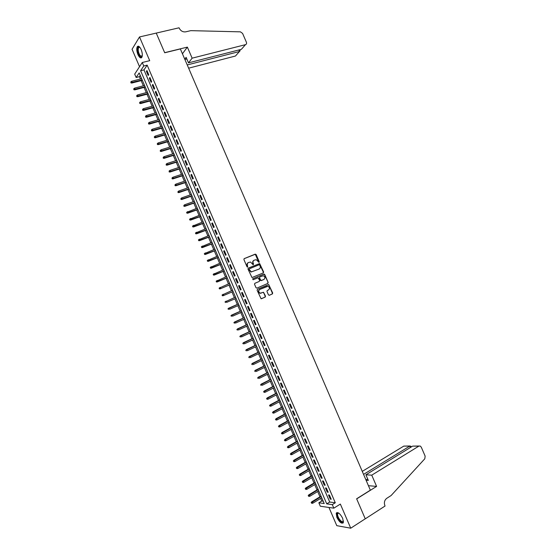 <?xml version="1.0" encoding="UTF-8"?>
<svg xmlns="http://www.w3.org/2000/svg" width="556" height="556" viewBox="0 0 556 556"><rect width="100%" height="100%" fill="white"/><g stroke="black" fill="none" stroke-linecap="round" stroke-linejoin="round"><path stroke-width="0.83" d="M259.02 262.397L259.242 261.751L256.149 254.578L255.253 254.148L244.23 258.623L243.903 259.555L247.017 266.79L247.656 267.089L247.476 265.497C247.031 264.128 247.371 263.134 248.511 262.515L250.547 262.029L253.112 264.76L253.585 264.086L253.182 263.155C252.737 261.786 253.077 260.799 254.203 260.18L256.205 259.694L259.02 262.397M258.874 262.432L255.287 254.273L244.056 258.728M247.517 267.123L247.476 265.497M253.223 264.767L253.182 263.155M342.704 518.373C340.036 513.438 337.874 511.701 336.22 513.174L336.873 517.421C339.514 522.348 341.683 524.079 343.358 522.619L342.704 518.373M141.141 49.512C139.653 46.44 138.361 45.516 137.262 46.725C136.428 48.594 136.658 51.215 137.944 54.592C139.424 57.657 140.717 58.582 141.829 57.365C142.656 55.517 142.426 52.896 141.141 49.512M268.444 294.861L269.34 295.271L272.377 293.936L272.683 292.991L268.729 284.568L257.435 289.315L257.115 290.26L261.084 298.76L265.191 297.092L265.504 296.146L263.516 292.268L260.25 293.186C258.422 292.081 258.248 290.837 259.721 289.461L267.909 286.257C269.743 287.348 269.931 288.585 268.472 289.975L267.283 290.489L266.97 291.434L268.444 294.861M332.3 504.626L333.822 508.163L320.319 506.224L318.845 502.798L324.197 503.521L139.174 72.912L136.137 77.492L134.691 74.122L142.266 62.508L143.761 65.99L140.612 70.737L326.74 503.868L332.3 504.626L335.282 502.77L147.152 65.142L143.761 65.99M142.266 62.508L149.703 60.667L139.507 36.946L156.243 33.089L164.715 52.771L180.352 48.942L370.359 490.177L356.632 498.788L365.25 518.804L350.732 528.2L340.362 504.083L333.822 508.163M263.322 272.899L263.634 271.967L259.652 263.537L248.317 268.124L247.99 269.055L251.986 277.555L263.322 272.899M264.725 274.504L268.159 282.483L267.853 283.414L256.921 288.126L256.01 287.702L254.53 284.262L254.85 283.317L259.311 281.412L259.631 280.474L258.116 277.75L253.098 279.751L252.688 278.792L264.19 274.052L268.159 282.483M328.957 507.461L336.776 525.663L350.732 528.2M139.507 36.946L132.05 49.276L139.535 66.692M148.716 74.706L146.937 70.556L146.402 71.342L148.181 75.477L148.716 74.706M151.684 81.607L149.905 77.465L149.369 78.236L151.142 82.371L151.684 81.607M154.658 88.522L152.872 84.373L152.33 85.131L154.109 89.266L154.658 88.522M157.626 95.43L155.847 91.281L155.291 92.025L157.07 96.16L157.626 95.43M160.601 102.346L158.814 98.197L158.258 98.919L160.038 103.062L160.601 102.346M163.568 109.261L161.789 105.112L161.226 105.821L163.005 109.963L163.568 109.261M166.543 116.176L164.764 112.027L164.194 112.722L165.973 116.864L166.543 116.176M169.517 123.091L167.731 118.942L167.154 119.623L168.941 123.766L169.517 123.091M172.492 130.014L170.706 125.858L170.122 126.532L171.908 130.674L172.492 130.014M175.467 136.936L173.68 132.78L173.097 133.433L174.876 137.582L175.467 136.936M178.441 143.858L176.655 139.702L176.064 140.341L177.844 144.49L178.441 143.858M181.423 150.78L179.637 146.624L179.032 147.25L180.818 151.399L181.423 150.78M184.397 157.709L182.611 153.553L182.007 154.165L183.786 158.314L184.397 157.709M187.379 164.639L185.586 160.482L184.974 161.073L186.76 165.222L187.379 164.639M190.354 171.568L188.567 167.412L187.949 167.988L189.728 172.138L190.354 171.568M193.335 178.497L191.549 174.341L190.916 174.911L192.703 179.06L193.335 178.497M196.317 185.433L194.524 181.27L193.891 181.826L195.677 185.975L196.317 185.433M199.298 192.369L197.505 188.206L196.866 188.748L198.652 192.897L199.298 192.369M202.28 199.305L200.487 195.142L199.84 195.67L201.626 199.819L202.28 199.305M205.261 206.241L203.468 202.078L202.822 202.592L204.608 206.749L205.261 206.241M208.243 213.184L206.457 209.021L205.796 209.515L207.583 213.671L208.243 213.184M211.231 220.127L209.438 215.964L208.771 216.444L210.557 220.6L211.231 220.127M214.213 227.07L212.42 222.907L211.753 223.373L213.539 227.529L214.213 227.07M217.201 234.02L215.408 229.85L214.727 230.302L216.52 234.458L217.201 234.02M220.183 240.963L218.397 236.793L217.709 237.231L219.495 241.394L220.183 240.963M223.171 247.913L221.378 243.743L220.69 244.167L222.476 248.33L223.171 247.913M226.16 254.863L224.367 250.693L223.672 251.103L225.458 255.267L226.16 254.863M229.148 261.82L227.355 257.65L226.653 258.04L228.44 262.203L229.148 261.82M232.137 268.77L230.344 264.6L229.635 264.983L231.428 269.146L232.137 268.77M235.125 275.727L233.332 271.557L232.616 271.919L234.41 276.089L235.125 275.727M238.121 282.691L236.328 278.514L235.605 278.862L237.391 283.032L238.121 282.691M241.109 289.648L239.316 285.471L238.587 285.805L240.38 289.975L241.109 289.648M244.105 296.612L242.305 292.435L241.575 292.755L243.368 296.918L244.105 296.612M247.1 303.576L245.3 299.392L244.557 299.698L246.35 303.868L247.1 303.576M250.089 310.54L248.296 306.356L247.545 306.648L249.338 310.818L250.089 310.54M253.084 317.504L251.291 313.327L250.534 313.598L252.327 317.775L253.084 317.504M256.08 324.475L254.287 320.291L253.522 320.555L255.315 324.725L256.08 324.475M259.075 331.445L257.282 327.262L256.511 327.512L258.304 331.682L259.075 331.445M262.071 338.416L260.277 334.232L259.499 334.469L261.299 338.639L262.071 338.416M265.073 345.387L263.273 341.203L262.495 341.426L264.288 345.603L265.073 345.387M268.068 352.365L266.268 348.181L265.483 348.383L267.283 352.56L268.068 352.365M271.071 359.343L269.271 355.159L268.478 355.347L270.272 359.523L271.071 359.343M274.066 366.321L272.266 362.137L271.467 362.31L273.267 366.487L274.066 366.321M277.069 373.305L275.269 369.114L274.462 369.274L276.262 373.451L277.069 373.305M280.071 380.283L278.271 376.099L277.458 376.238L279.258 380.422L280.071 380.283M283.073 387.268L281.273 383.077L280.453 383.209L282.253 387.393L283.073 387.268M286.076 394.26L284.276 390.062L283.449 390.18L285.249 394.364L286.076 394.26M289.078 401.244L287.278 397.053L286.444 397.151L288.244 401.335L289.078 401.244M292.088 408.236L290.281 404.038L289.447 404.129L291.247 408.312L292.088 408.236M295.09 415.228L293.29 411.03L292.442 411.099L294.242 415.29L295.09 415.228M298.099 422.219L296.292 418.022L295.445 418.077L297.245 422.268L298.099 422.219M301.102 429.211L299.302 425.013L298.44 425.055L300.24 429.246L301.102 429.211M304.111 436.21L302.304 432.012L301.442 432.04L303.242 436.231L304.111 436.21M307.12 443.208L305.313 439.011L304.445 439.025L306.245 443.215L307.12 443.208M310.13 450.207L308.323 446.009L307.447 446.009L309.247 450.2L310.13 450.207M313.139 457.213L311.332 453.008L310.45 452.994L312.25 457.185L313.139 457.213M316.149 464.218L314.342 460.014L313.452 459.979L315.252 464.177L316.149 464.218M319.158 471.224L317.351 467.019L316.454 466.97L318.261 471.168L319.158 471.224M322.174 478.229L320.367 474.025L319.464 473.962L321.264 478.16L322.174 478.229M325.184 485.235L323.377 481.03L322.466 480.954L324.273 485.152L325.184 485.235M328.2 492.248L326.393 488.043L325.475 487.953L327.275 492.15L328.2 492.248M147.152 65.142L143.969 69.889L329.701 502.04L335.282 502.77M328.485 494.944L330.285 499.149L331.209 499.26L329.402 495.055L328.485 494.944M140.258 75.428L139.438 76.652L140.453 79.001M141.148 80.627L143.379 85.812M144.067 87.424L146.297 92.616M146.986 94.214L149.223 99.42M149.905 101.011L152.149 106.231M152.831 107.808L155.075 113.042M155.749 114.605L158.001 119.86M158.668 121.41L160.934 126.671M161.594 128.214L163.86 133.489M164.52 135.018L166.793 140.307M167.439 141.822L169.719 147.125M170.365 148.633L172.652 153.949M173.291 155.437L175.585 160.767M176.217 162.248L178.518 167.592M179.143 169.059L181.451 174.424M182.076 175.877L184.383 181.249M185.002 182.695L187.316 188.081M187.935 189.513L190.249 194.913M190.861 196.331L193.189 201.745M193.794 203.148L196.122 208.576M196.727 209.973L199.062 215.415M199.653 216.798L202.002 222.254M202.586 223.623L204.942 229.093M205.525 230.448L207.881 235.939M208.458 237.28L210.821 242.777M211.391 244.112L213.761 249.623M214.324 250.944L216.701 256.469M217.264 257.775L219.648 263.322M220.204 264.614L222.588 270.167M223.137 271.453L225.534 277.02M226.077 278.292L228.474 283.873M229.016 285.131L231.421 290.732M231.956 291.976L234.368 297.585M234.896 298.822L237.308 304.431M237.843 305.682L240.255 311.284M240.797 312.541L243.194 318.129M243.743 319.401L246.141 324.982M246.69 326.268L249.081 331.835M249.644 333.134L252.028 338.687M252.591 340.001L254.975 345.547M255.545 346.868L257.921 352.4M258.498 353.741L260.868 359.259M261.445 360.615L263.815 366.126M264.399 367.488L266.762 372.986M267.36 374.362L269.716 379.852M270.313 381.242L272.662 386.719M273.267 388.123L275.616 393.585M276.221 395.003L278.563 400.452M279.181 401.884L281.517 407.326M282.142 408.771L284.47 414.199M285.096 415.652L287.424 421.073M288.057 422.546L290.378 427.953M291.017 429.434L293.339 434.827M293.978 436.321L296.292 441.707M296.939 443.215L299.246 448.588M299.899 450.11L302.207 455.475M302.867 457.011L305.161 462.356M305.828 463.906L308.121 469.243M308.795 470.807L311.082 476.131M311.756 477.708L314.043 483.025M314.724 484.61L317.003 489.912M317.691 491.518L319.964 496.807M320.659 498.419L321.771 501.005L323.196 501.192M321.771 501.005L318.845 502.798M139.438 76.652L136.137 77.492M143.969 69.889L140.612 70.737M329.701 502.04L326.74 503.868M146.402 71.342L147.187 71.14M149.369 78.236L150.148 78.035M152.33 85.131L153.108 84.922M155.291 92.025L156.076 91.816M158.258 98.919L159.037 98.711M161.226 105.821L161.998 105.605M164.194 112.722L164.965 112.5M167.154 119.623L167.933 119.401M170.122 126.532L170.9 126.302M173.097 133.433L173.861 133.204M176.064 140.341L176.829 140.105M179.032 147.25L179.803 147.013M182.007 154.165L182.771 153.922M184.974 161.073L185.739 160.83M187.949 167.988L188.713 167.738M190.916 174.911L191.681 174.654M193.891 181.826L194.656 181.569M196.866 188.748L197.623 188.484M199.84 195.67L200.598 195.399M202.822 202.592L203.572 202.321M205.796 209.515L206.547 209.244M208.771 216.444L209.529 216.166M211.753 223.373L212.503 223.095M214.727 230.302L215.478 230.017M217.709 237.231L218.459 236.946M220.69 244.167L221.434 243.875M223.672 251.103L224.415 250.812M226.653 258.04L227.397 257.741M229.635 264.983L230.379 264.677M232.616 271.919L233.36 271.613M235.605 278.862L236.342 278.556M238.587 285.805L239.323 285.492M243.368 296.918L244.098 296.605M241.575 292.755L242.312 292.435M246.35 303.868L247.086 303.548M249.338 310.818L250.075 310.491M252.327 317.775L253.056 317.441M255.315 324.725L256.045 324.391M258.304 331.682L259.033 331.348M261.299 338.639L262.022 338.298M264.288 345.603L265.01 345.255M267.283 352.56L268.006 352.212M270.272 359.523L270.994 359.169M273.267 366.487L273.99 366.133M276.262 373.451L276.978 373.097M279.258 380.422L279.974 380.061M282.253 387.393L282.969 387.025M285.249 394.364L285.965 393.995M288.244 401.335L288.96 400.959M291.247 408.312L291.956 407.93M294.242 415.29L294.951 414.908M297.245 422.268L297.953 421.879M300.24 429.246L300.949 428.857M303.242 436.231L303.951 435.834M306.245 443.215L306.947 442.819M309.247 450.2L309.949 449.797M312.25 457.185L312.952 456.782M315.252 464.177L315.954 463.767M318.261 471.168L318.956 470.751M321.264 478.16L321.966 477.743M324.273 485.152L324.968 484.735M327.275 492.15L327.97 491.726M330.285 499.149L330.98 498.718M253.925 260.326L253.897 260.333C252.771 260.952 252.431 261.939 252.883 263.308M248.212 262.668L248.226 262.661C247.072 263.287 246.732 264.281 247.177 265.65M263.12 272.989L263.329 272.113L259.346 263.69L248.171 268.207M259.68 265.094L259.047 264.795L249.401 268.798L249.178 269.451L251.34 271.905L259.089 269.048C260.215 268.423 260.549 267.436 260.104 266.074L259.68 265.094M249.352 268.819L249.178 269.451M258.964 269.111L251.041 272.051L248.88 269.597M256.914 288.126L267.54 283.553L267.846 282.615M254.78 283.351L259.311 281.412M252.605 278.841L263.836 274.087M263.912 279.453C265.386 278.056 265.184 276.818 263.315 275.741L259.819 276.902L259.499 277.84L261.007 280.565L263.912 279.453L261.383 280.53M259.819 276.902L259.499 277.84M261.07 280.669L260.173 280.252L259.193 277.979M264.42 274.643L263.523 274.226M261.23 293.123L259.944 293.318C258.116 292.213 257.935 290.969 259.416 289.586L266.915 286.347M261.362 298.767L264.878 297.217L265.191 296.272L263.718 292.838L262.905 292.4M269.222 295.305L272.058 294.061L272.37 293.123L268.937 285.152L268.082 284.721M130.834 81.892L130.931 82.879L130.834 81.892L131.668 81.273L132.196 82.503L131.841 83.046L142.357 80.314M131.126 82.58L142.183 79.918M131.668 81.273L141.655 78.695M131.841 83.046L130.931 82.879M139.869 47.302L138.576 47.587C137.791 50.061 138.333 52.778 140.202 55.732L142.232 56.107C141.724 57.317 140.932 57.317 139.855 56.121C137.436 53.432 136.852 45.995 139.153 46.864L139.848 47.274M138.298 46.162L137.812 46.634C136.839 49.706 137.506 53.07 139.827 56.74L141.453 57.775M343.476 521C342.955 523.057 341.481 522.577 339.063 519.575C336.866 515.982 336.477 513.758 337.888 512.917L338.771 513.091M338.792 513.112L337.68 513.64C337.325 515.044 337.916 516.913 339.438 519.241C341.308 521.653 342.628 522.306 343.399 521.194L343.469 520.972M336.978 512.493L336.707 512.91C336.276 514.654 336.999 516.976 338.889 519.867C340.571 522.147 342.003 523.168 343.184 522.932M188.637 68.179L235.459 56.024L239.434 51.513L238.781 49.991M187.24 64.934L239.434 51.513L240.164 50.707L239.747 49.741M156.229 33.054L164.666 52.674L187.365 47.114L192.133 58.171L245.481 44.661C246.503 44.265 246.808 43.472 246.405 42.263L242.583 33.409L240.414 31.845L190.791 30.649L185.711 31.838C182.882 32.192 180.714 30.969 179.206 28.168L179.046 27.8L156.201 33.103M187.365 47.114L182.431 53.772M192.133 58.171L188.505 62.856L186.121 57.331L184.745 59.144M188.505 62.856L241.36 49.331L245.481 44.661M184.87 59.436L186.816 58.943M371.755 475.165L418.849 446.134L412.663 446.12L365.904 474.796L371.755 475.165L376.593 486.396L356.681 498.892L365.264 518.838L385.051 506.029L384.884 505.654C383.869 502.589 384.481 500.157 386.712 498.357L391.125 495.521L424.791 458.797L425.145 456.135L421.267 447.149L420.169 446.016L418.849 446.134M368.426 485.694L376.593 486.396M366.077 480.238L368.322 480.405L365.904 474.796M363.555 474.386L409.772 446.114L403.795 446.1L409.994 445.995M362.262 471.384L403.795 446.1M365.959 479.974L367.676 478.911M410.933 446.28L409.772 446.114L410.384 447.517M419.085 446.016L412.663 446.12M133.774 88.738L133.871 89.724L133.774 88.738L134.608 88.119L135.136 89.349L134.774 89.884L145.269 87.104M134.065 89.426L145.102 86.715M134.608 88.119L144.574 85.492M134.774 89.884L133.871 89.724M136.713 95.59L136.804 96.563L136.713 95.59L137.547 94.965L138.083 96.195L137.714 96.716L148.188 93.894M137.012 96.271L148.028 93.519M137.547 94.965L147.5 92.289M137.714 96.716L136.804 96.563M139.66 102.436L139.744 103.409L139.66 102.436L140.494 101.811L141.022 103.048L140.647 103.555L151.107 100.685M139.952 103.124L150.947 100.316M140.494 101.811L150.426 99.093M140.647 103.555L139.744 103.409M142.6 109.289L142.684 110.255L142.6 109.289L143.434 108.663L143.962 109.893L143.587 110.394L154.026 107.475M142.892 109.977L153.873 107.127M143.434 108.663L153.345 105.897M143.587 110.394L142.684 110.255M145.54 116.141L145.623 117.101L145.54 116.141L146.374 115.516L146.902 116.746L146.527 117.24L156.945 114.272M145.839 116.829L156.799 113.931M146.374 115.516L156.271 112.708M146.527 117.24L145.623 117.101M148.487 123.001L148.57 123.953L148.487 123.001L149.321 122.369L149.849 123.599L149.467 124.078L159.864 121.062M148.779 123.682L159.725 120.735M149.321 122.369L159.197 119.512M149.467 124.078L148.57 123.953M151.434 129.854L151.51 130.799L151.434 129.854L152.261 129.221L152.796 130.458L152.407 130.924L162.783 127.859M151.725 130.542L162.651 127.546M152.261 129.221L162.123 126.323M152.407 130.924L151.51 130.799M154.373 136.713L154.45 137.652L154.373 136.713L155.207 136.081L155.736 137.311L155.346 137.77L165.702 134.656M154.672 137.401L165.577 134.357M155.207 136.081L165.049 133.134M155.346 137.77L154.45 137.652M157.32 143.573L157.397 144.511L157.32 143.573L158.154 142.934L158.682 144.171L158.286 144.623L168.628 141.46M157.619 144.261L168.503 141.168M158.154 142.934L167.975 139.945M158.286 144.623L157.397 144.511M160.267 150.433L160.343 151.364L160.267 150.433L161.101 149.793L161.629 151.03L161.226 151.468L171.547 148.264M160.566 151.121L171.429 147.986M161.101 149.793L170.9 146.756M161.226 151.468L160.343 151.364M163.214 157.299L163.283 158.224L163.214 157.299L164.048 156.66L164.576 157.89L164.173 158.321L174.473 155.068M163.513 157.987L174.362 154.804M164.048 156.66L173.833 153.574M164.173 158.321L163.283 158.224M166.168 164.166L166.23 165.083L166.168 164.166L166.995 163.52L167.523 164.757L167.113 165.174L177.399 161.872M166.459 164.847L177.288 161.622M166.995 163.52L176.759 160.392M167.113 165.174L166.23 165.083M169.114 171.033L169.177 171.943L169.114 171.033L169.941 170.386L170.477 171.623L170.06 172.033L180.318 168.676M169.406 171.714L180.22 168.44M169.941 170.386L179.692 167.21M170.06 172.033L169.177 171.943M172.061 177.899L172.124 178.81L172.061 177.899L172.888 177.253L173.423 178.49L172.999 178.886L183.244 175.487M172.36 178.587L183.153 175.258M172.888 177.253L182.625 174.035M172.999 178.886L172.124 178.81M175.015 184.766L175.077 185.669L175.015 184.766L175.842 184.119L176.37 185.356L175.946 185.746L186.17 182.298M175.307 185.454L186.079 182.083M175.842 184.119L185.551 180.853M175.946 185.746L175.077 185.669M177.969 191.639L178.024 192.536L177.969 191.639L178.789 190.993L179.324 192.23L178.893 192.605L189.103 189.109M178.261 192.327L189.012 188.908M178.789 190.993L188.484 187.678M178.893 192.605L178.024 192.536M180.915 198.513L180.971 199.409L180.915 198.513L181.742 197.866L182.278 199.104L181.84 199.472L192.029 195.92M181.214 199.201L191.945 195.733M181.742 197.866L191.417 194.503M181.84 199.472L180.971 199.409M183.869 205.386L183.925 206.276L183.869 205.386L184.696 204.74L185.224 205.977L184.787 206.332L194.954 202.738M184.168 206.074L194.878 202.565M184.696 204.74L194.35 201.335M184.787 206.332L183.925 206.276M186.58 212.461L187.122 212.955L186.58 212.461L187.65 211.614L188.178 212.851L187.74 213.198L197.887 209.556M187.122 212.955L197.818 209.39M186.823 212.267L197.29 208.166M187.74 213.198L186.872 213.15M189.533 219.335L190.076 219.835L189.533 219.335L190.604 218.487L191.132 219.724L190.687 220.065L200.813 216.374M190.076 219.835L200.751 216.221M189.777 219.147L200.223 214.991M190.687 220.065L189.825 220.023M192.48 226.209L193.029 226.716L192.48 226.209L193.557 225.368L194.086 226.605L193.634 226.931L203.746 223.192M193.029 226.716L203.691 223.06M192.73 226.028L203.155 221.83M193.634 226.931L192.779 226.897M195.434 233.082L195.983 233.596L195.434 233.082L196.511 232.248L197.046 233.485L196.588 233.805L206.679 230.017M195.983 233.596L206.624 229.892M195.691 232.908L206.095 228.662M196.588 233.805L195.733 233.77M198.388 239.963L198.944 240.484L198.388 239.963L199.465 239.129L200 240.366L199.541 240.678L209.612 236.842M198.944 240.484L209.563 236.731M198.645 239.789L209.035 235.501M199.541 240.678L198.687 240.651M201.341 246.843L201.897 247.364L201.341 246.843L202.426 246.016L202.954 247.253L202.488 247.552L212.545 243.667M201.897 247.364L212.503 243.57M201.606 246.676L211.968 242.333M202.488 247.552L201.64 247.531M204.302 253.724L204.858 254.252L204.302 253.724L205.379 252.897L205.915 254.141L205.442 254.426L215.478 250.492M204.858 254.252L215.436 250.409M204.559 253.564L214.908 249.178M205.442 254.426L204.594 254.412M207.256 260.611L207.812 261.146L207.256 260.611L208.34 259.784L208.868 261.028L208.396 261.299L218.411 257.324M207.812 261.146L218.376 257.247M207.52 260.451L217.848 256.017M208.396 261.299L207.555 261.299M210.217 267.492L210.773 268.034L210.217 267.492L211.294 266.678L211.829 267.916L211.35 268.18L221.344 264.156M210.773 268.034L221.316 264.093M210.481 267.346L220.788 262.856M211.35 268.18L210.509 268.18M213.17 274.379L213.733 274.928L213.17 274.379L214.255 273.566L214.79 274.81L214.303 275.06L224.283 270.987M213.733 274.928L224.263 270.939M213.441 274.24L223.727 269.702M214.303 275.06L213.469 275.067M216.131 281.266L216.694 281.822L216.131 281.266L217.215 280.46L217.75 281.697L217.264 281.948L227.216 277.819M216.694 281.822L227.202 277.785M216.402 281.134L226.674 276.547M217.264 281.948L216.423 281.955M220.218 288.828L230.156 284.651L220.218 288.828L219.384 288.849L219.363 288.029L219.384 288.849M219.085 288.161L229.614 283.4M219.363 288.029L220.176 287.355L220.711 288.592L219.655 288.717M223.178 295.716L233.089 291.49L223.178 295.716L222.344 295.736L222.324 294.923L222.344 295.736M222.046 295.048L232.561 290.246M222.324 294.923L223.137 294.249L223.672 295.493L222.622 295.618M225.006 301.943L225.583 302.513L225.006 301.943L226.104 301.143L226.633 302.388L236.029 298.336M225.284 301.825L235.501 297.099M227.967 308.837L228.544 309.414L227.967 308.837L229.065 308.045L229.6 309.289L238.976 305.188M228.252 308.726L238.448 303.951M228.558 308.253L238.441 303.937M230.935 315.738L231.511 316.315L230.935 315.738L232.026 314.946L232.561 316.19L241.923 312.041M231.213 315.627L241.394 310.804M231.518 315.141L241.38 310.783M233.895 322.633L234.479 323.224L233.895 322.633L234.993 321.848L235.529 323.092L244.869 318.901M234.18 322.536L244.341 317.664M234.479 322.035L244.32 317.622M236.856 329.534L237.44 330.132L236.856 329.534L237.961 328.756L238.489 329.993L247.816 325.753M237.148 329.437L247.288 324.523M237.44 328.93L247.26 324.468M239.824 336.436L240.407 337.04L239.824 336.436L240.922 335.657L241.457 336.901L250.763 332.613M240.116 336.345L250.235 331.383M240.4 335.824L250.207 331.32M242.784 343.344L243.375 343.949L242.784 343.344L243.889 342.565L244.425 343.81L253.71 339.48M243.076 343.254L253.182 338.243M243.361 342.718L253.147 338.166M245.752 350.245L246.343 350.857L245.752 350.245L246.857 349.474L247.392 350.718L256.663 346.339M246.051 350.169L256.128 345.109M246.329 349.62L256.094 345.019M248.72 357.154L249.31 357.772L248.72 357.154L249.825 356.389L250.36 357.633L259.61 353.206M249.018 357.084L259.082 351.969M249.29 356.521L259.033 351.872M251.687 364.062L252.285 364.687L251.687 364.062L252.799 363.304L253.334 364.548L262.564 360.073M251.986 363.999L262.029 358.835M252.257 363.422L261.98 358.724M254.655 370.977L255.253 371.603L254.655 370.977L255.767 370.213L256.302 371.464L265.511 366.939M254.954 370.915L264.983 365.709M255.218 370.331L264.927 365.577M257.623 377.885L258.227 378.525L257.623 377.885L258.735 377.135L259.27 378.379L268.465 373.813M257.928 377.83L267.936 372.576M258.186 377.232L267.874 372.437M260.59 384.801L261.195 385.44L260.59 384.801L261.709 384.05L262.244 385.294L271.418 380.686M260.903 384.752L270.883 379.449M261.153 384.14L270.821 379.296M263.565 391.716L264.169 392.362L263.565 391.716L264.677 390.972L265.212 392.216L274.372 387.56M263.871 391.674L273.837 386.323M264.121 391.049L273.767 386.156M265.212 392.216L264.169 392.362M266.532 398.638L267.144 399.291L266.532 398.638L267.651 397.894L268.187 399.138L277.326 394.433M266.845 398.596L276.791 393.196M267.089 397.964L276.714 393.016M268.187 399.138L267.144 399.291M269.507 405.553L270.119 406.214L269.507 405.553L270.626 404.817L271.161 406.061L280.28 401.314M269.82 405.519L279.751 400.077M270.056 404.879L279.668 399.882M271.161 406.061L270.119 406.214M272.475 412.476L273.093 413.143L272.475 412.476L273.601 411.739L274.136 412.99L283.233 408.187M272.794 412.448L282.705 406.95M273.031 411.787L282.615 406.749M274.136 412.99L273.093 413.143M275.449 419.398L276.068 420.072L275.449 419.398L276.575 418.668L277.11 419.912L286.194 415.068M275.769 419.377L285.659 413.831M275.998 418.71L285.569 413.615M277.11 419.912L276.068 420.072M278.424 426.32L279.042 427.001L278.424 426.32L279.55 425.597L280.085 426.841L289.148 421.955M278.744 426.306L288.62 420.711M278.966 425.625L288.522 420.482M280.085 426.841L279.042 427.001M281.399 433.249L282.024 433.93L281.399 433.249L282.524 432.526L283.067 433.777L292.108 428.836M281.725 433.242L291.573 427.599M281.941 432.547L291.469 427.355M283.067 433.777L282.024 433.93M284.373 440.178L284.999 440.866L284.373 440.178L285.506 439.455L286.041 440.706L295.069 435.723M284.7 440.171L294.534 434.486M284.915 439.469L294.423 434.229M286.041 440.706L284.999 440.866M287.348 447.107L287.98 447.802L287.348 447.107L288.481 446.392L289.016 447.643L298.023 442.611M287.681 447.107L297.495 441.374M287.89 446.392L297.377 441.103M289.016 447.643L287.98 447.802M290.329 454.037L290.955 454.738L290.329 454.037L291.462 453.328L291.997 454.579L300.984 449.498M290.663 454.043L300.455 448.261M290.864 453.314L300.33 447.976M291.997 454.579L290.955 454.738M293.304 460.973L293.936 461.682L293.304 460.973L294.444 460.264L294.979 461.515L303.944 456.393M293.637 460.987L303.416 455.149M293.839 460.243L303.291 454.857M294.979 461.515L293.936 461.682M296.285 467.909L296.918 468.618L296.285 467.909L296.814 467.172L297.418 467.207L297.96 468.451L306.912 463.28M296.619 467.923L306.377 462.043M296.814 467.172L306.245 461.737M297.96 468.451L296.918 468.618M299.26 474.845L299.899 475.561L299.26 474.845L299.788 474.101L300.4 474.143L300.942 475.394L309.873 470.174M299.601 474.866L309.338 468.937M299.788 474.101L309.199 468.618M300.942 475.394L299.899 475.561M302.242 481.781L302.881 482.504L302.242 481.781L302.763 481.03L303.381 481.086L303.923 482.337L312.833 477.076M302.582 481.816L312.298 475.832M302.763 481.03L312.159 475.498M303.923 482.337L302.881 482.504M305.223 488.724L305.863 489.454L305.223 488.724L305.744 487.966L306.363 488.029L306.905 489.28L315.801 483.97M305.571 488.759L315.266 482.726M305.744 487.966L315.113 482.386M306.905 489.28L305.863 489.454M308.205 495.667L308.851 496.404L308.205 495.667L308.719 494.903L309.351 494.979L309.887 496.23L318.762 490.872M308.552 495.709L318.227 489.627M308.719 494.903L318.074 489.273M309.887 496.23L308.851 496.404M311.186 502.61L311.833 503.354L311.186 502.61L311.701 501.839L312.333 501.922L312.868 503.173L321.729 497.773M311.534 502.659L321.194 496.529M311.701 501.839L321.034 496.16M312.868 503.173L311.833 503.354M139.556 47.163L139.153 46.864M139.841 47.281L138.576 47.587M338.354 513.077L337.888 512.917M338.632 513.035L337.68 513.64M411.238 446.996L410.884 446.176"/></g></svg>
